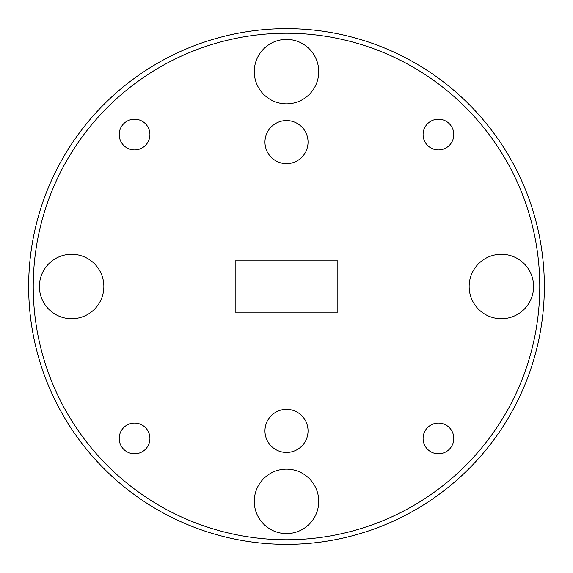 <?xml version="1.0" encoding="UTF-8"?>
<svg xmlns="http://www.w3.org/2000/svg" width="573" height="573" viewBox="0 0 573 573"><rect width="100%" height="100%" fill="white"/><g stroke="black" fill="none" stroke-linecap="round" stroke-linejoin="round"><path stroke-width="0.86" d="M308.045 430.896A21.545 21.545 0 0 0 286.5 409.351A21.545 21.545 0 0 0 264.955 430.896A21.545 21.545 0 0 0 286.5 452.441A21.545 21.545 0 0 0 308.045 430.896M308.045 142.104A21.545 21.545 0 0 0 286.5 120.559A21.545 21.545 0 0 0 264.955 142.104A21.545 21.545 0 0 0 286.5 163.649A21.545 21.545 0 0 0 308.045 142.104M33.234 286.5A253.266 253.266 0 0 0 286.5 539.766A253.266 253.266 0 0 0 539.766 286.5A253.266 253.266 0 0 0 286.5 33.234A253.266 253.266 0 0 0 33.234 286.5M544.35 286.5A257.85 257.85 0 0 1 286.5 544.35A257.85 257.85 0 0 1 28.65 286.5A257.85 257.85 0 0 1 286.5 28.65A257.85 257.85 0 0 1 544.35 286.5M318.731 501.375A32.231 32.231 0 0 0 286.5 469.144A32.231 32.231 0 0 0 254.269 501.375A32.231 32.231 0 0 0 286.5 533.606A32.231 32.231 0 0 0 318.731 501.375M533.606 286.5A32.231 32.231 0 0 0 501.375 254.269A32.231 32.231 0 0 0 469.144 286.5A32.231 32.231 0 0 0 501.375 318.731A32.231 32.231 0 0 0 533.606 286.5M318.731 71.625A32.231 32.231 0 0 0 286.5 39.394A32.231 32.231 0 0 0 254.269 71.625A32.231 32.231 0 0 0 286.5 103.856A32.231 32.231 0 0 0 318.731 71.625M103.856 286.5A32.231 32.231 0 0 0 71.625 254.269A32.231 32.231 0 0 0 39.394 286.5A32.231 32.231 0 0 0 71.625 318.731A32.231 32.231 0 0 0 103.856 286.5M149.918 438.438A15.356 15.356 0 0 0 134.562 423.082A15.356 15.356 0 0 0 119.205 438.438A15.356 15.356 0 0 0 134.562 453.795A15.356 15.356 0 0 0 149.918 438.438M453.795 134.562A15.356 15.356 0 0 0 438.438 119.205A15.356 15.356 0 0 0 423.082 134.562A15.356 15.356 0 0 0 438.438 149.918A15.356 15.356 0 0 0 453.795 134.562M453.795 438.438A15.356 15.356 0 0 0 438.438 423.082A15.356 15.356 0 0 0 423.082 438.438A15.356 15.356 0 0 0 438.438 453.795A15.356 15.356 0 0 0 453.795 438.438M149.918 134.562A15.356 15.356 0 0 0 134.562 119.205A15.356 15.356 0 0 0 119.205 134.562A15.356 15.356 0 0 0 134.562 149.918A15.356 15.356 0 0 0 149.918 134.562M337.841 260.83L337.841 312.17L235.159 312.17L235.159 260.83L337.841 260.83"/></g></svg>
